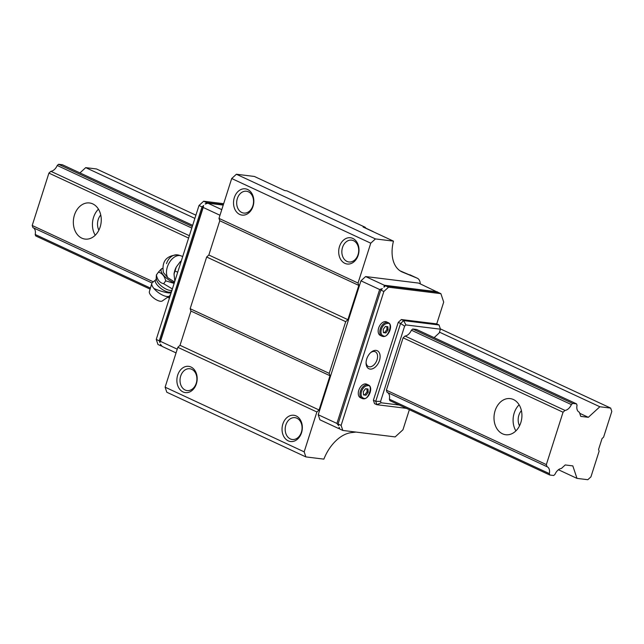 <?xml version="1.0" encoding="UTF-8"?>
<svg xmlns="http://www.w3.org/2000/svg" width="644" height="644" viewBox="0 0 644 644"><rect width="100%" height="100%" fill="white"/><g stroke="black" fill="none" stroke-linecap="round" stroke-linejoin="round"><path stroke-width="0.97" d="M98.452 209.171A18.201 13.894 -83 0 0 95.24 235.237M81.836 238.151A18.201 13.894 97 0 1 73.883 217.157A18.201 13.894 97 0 1 89.524 202.965A18.201 13.894 97 0 1 92.768 203.898A18.201 13.894 97 0 1 100.722 224.893A18.201 13.894 97 0 1 85.072 239.085A18.201 13.894 97 0 1 81.836 238.151M519.112 404.81A18.201 13.894 -83 0 0 515.9 430.884M502.497 433.798A18.201 13.894 97 0 1 494.544 412.804A18.201 13.894 97 0 1 510.193 398.612A18.201 13.894 97 0 1 513.429 399.538A18.201 13.894 97 0 1 521.382 420.54A18.201 13.894 97 0 1 505.733 434.732A18.201 13.894 97 0 1 502.497 433.798M521.407 410.614A11.584 8.839 -83 0 0 519.531 425.813M100.746 214.967A11.584 8.839 -83 0 0 98.87 230.174M188.603 238.063L48.92 173.099L32.2 225.481L153.063 281.694M546.345 464.598L547.046 466.707L387.076 392.309L386.376 390.2L546.345 464.598L563.057 412.216L403.088 337.818L405.036 336.031A8.203 5.144 114.9 0 0 411.403 330.203L571.373 404.601L572.685 403.402L576.565 403.885L577.032 405.261A8.203 5.144 -65.1 0 0 579.149 412.128A8.203 5.144 -65.1 0 0 579.35 412.208L580.735 416.37L588.326 417.312L579.713 413.303M32.2 225.481L32.908 227.59L151.992 282.974M33.246 227.751A8.203 5.144 -65.1 0 1 35.211 234.488L35.686 235.913L150.108 289.132M192.669 225.336L62.428 164.759L58.54 164.284L57.236 165.484A8.203 5.144 -65.1 0 1 50.868 171.312L48.92 173.099M195.905 215.185L96.528 168.97L85.716 167.633L79.953 172.914M563.057 412.216L565.005 410.429L405.036 336.031M189.352 235.72L50.868 171.312M547.046 466.707A8.203 5.144 -65.1 0 1 547.223 466.787A8.203 5.144 -65.1 0 1 549.348 473.614L389.387 399.208A8.203 5.144 114.9 0 0 387.422 392.47M588.326 417.312L599.854 406.758L610.673 408.087L611.8 411.468L603.597 437.155L602.043 438.58L598.566 449.48L599.129 451.17L590.926 476.866L587.811 479.716L576.992 478.379L572.822 465.894L565.231 464.952L561.391 468.47A8.203 5.144 -65.1 0 0 554.983 474.346L553.711 475.505L549.823 475.031L549.348 473.614M571.373 404.601A8.203 5.144 -65.1 0 1 565.005 410.429M169.775 297.077L168.664 296.562M150.422 288.077L35.211 234.488M549.823 475.031L389.853 400.632L389.387 399.208M169.436 298.116L167.625 297.278M57.236 165.484L191.791 228.065M58.54 164.284L192.298 226.495M411.403 330.203L412.715 329.004L572.685 403.402M576.565 403.885L416.596 329.487L412.715 329.004M599.854 406.758L439.474 332.159M194.874 218.405L85.716 167.633M610.673 408.087L440.319 328.859M576.992 478.379L558.445 469.75M382.85 336.426A7.446 4.669 -65.1 0 1 381.94 336.176L380.274 335.395A7.446 4.669 -65.1 0 1 378.889 327.361A7.446 4.669 -65.1 0 1 385.651 321.638A7.446 4.669 -65.1 0 1 386.553 321.895L388.219 322.668C393.677 324.681 388.662 337.633 382.987 336.466L381.94 336.176A7.446 4.669 -65.1 0 1 380.556 328.134A7.446 4.669 -65.1 0 1 387.318 322.411A7.446 4.669 -65.1 0 1 388.219 322.668M362.966 398.717A7.446 4.669 -65.1 0 1 362.065 398.459L360.399 397.686A7.446 4.669 -65.1 0 1 359.014 389.644A7.446 4.669 -65.1 0 1 365.776 383.929A7.446 4.669 -65.1 0 1 366.678 384.178L368.344 384.959C373.794 386.972 368.787 399.924 363.111 398.757L362.065 398.459A7.446 4.669 -65.1 0 1 360.68 390.425A7.446 4.669 -65.1 0 1 367.442 384.701A7.446 4.669 -65.1 0 1 368.344 384.959M376.072 350.4A9.926 6.223 -65.1 0 1 379.453 360.527A9.926 6.223 -65.1 0 1 370.107 369.084A9.926 6.223 -65.1 0 1 366.066 362.966A9.926 6.223 -65.1 0 1 371.033 352.292A9.926 6.223 -65.1 0 1 376.072 350.4M366.082 362.347A8.139 5.104 114.9 0 0 368.392 366.533A8.139 5.104 114.9 0 0 369.382 366.806A8.139 5.104 114.9 0 0 376.772 360.56A8.139 5.104 114.9 0 0 375.259 351.777A8.139 5.104 114.9 0 0 374.269 351.495A8.139 5.104 114.9 0 0 370.566 352.703M183.049 391.938A13.234 10.103 97 0 1 177.68 375.138A13.234 10.103 97 0 1 191.002 367.024A13.234 10.103 97 0 1 196.372 383.832A13.234 10.103 97 0 1 183.049 391.938M191.767 369.31A10.996 8.396 -83 0 0 189.811 368.746A10.996 8.396 -83 0 0 180.352 377.328A10.996 8.396 -83 0 0 185.158 390.014A10.996 8.396 -83 0 0 187.114 390.578A10.996 8.396 -83 0 0 196.573 381.997A10.996 8.396 -83 0 0 191.767 369.31M288.214 440.85A13.234 10.103 97 0 1 282.845 424.05A13.234 10.103 97 0 1 296.168 415.935A13.234 10.103 97 0 1 301.537 432.744A13.234 10.103 97 0 1 288.214 440.85M296.932 418.222A10.996 8.396 -83 0 0 294.976 417.658A10.996 8.396 -83 0 0 285.517 426.231A10.996 8.396 -83 0 0 290.323 438.926A10.996 8.396 -83 0 0 292.279 439.49A10.996 8.396 -83 0 0 301.738 430.908A10.996 8.396 -83 0 0 296.932 418.222M344.87 263.34A13.234 10.103 97 0 1 339.493 246.539A13.234 10.103 97 0 1 352.815 238.425A13.234 10.103 97 0 1 358.193 255.233A13.234 10.103 97 0 1 344.87 263.34M353.58 240.711A10.996 8.396 -83 0 0 351.624 240.148A10.996 8.396 -83 0 0 342.173 248.721A10.996 8.396 -83 0 0 346.979 261.408A10.996 8.396 -83 0 0 348.935 261.979A10.996 8.396 -83 0 0 358.386 253.398A10.996 8.396 -83 0 0 353.58 240.711M239.705 214.428A13.234 10.103 97 0 1 234.327 197.628A13.234 10.103 97 0 1 247.65 189.513A13.234 10.103 97 0 1 253.028 206.322A13.234 10.103 97 0 1 239.705 214.428M248.415 191.799A10.996 8.396 -83 0 0 246.459 191.236A10.996 8.396 -83 0 0 237 199.817A10.996 8.396 -83 0 0 241.806 212.504A10.996 8.396 -83 0 0 243.77 213.067A10.996 8.396 -83 0 0 253.221 204.486A10.996 8.396 -83 0 0 248.415 191.799M400.077 270.842L417.328 278.24A10.256 6.432 -65.1 0 1 420.258 283.851M366.034 228.387L365.196 227.268L286.91 190.857L284.785 190.6L254.404 176.464L236.38 174.242L231.703 178.525L218.984 218.38L219.773 220.747L208.841 255.008L206.66 257.004L190.157 308.693L190.946 311.06L180.014 345.313L177.833 347.317L165.114 387.173L166.804 392.236L305.86 456.91L323.884 459.132A34.406 21.574 114.9 0 1 351.23 432.647L355.931 432.076M409.793 274.738L417.167 278.168L402.468 272.114A34.406 21.574 -65.1 0 1 401.912 271.873A34.406 21.574 -65.1 0 1 393.46 241.138L375.428 238.916L236.38 174.242M393.46 241.138L363.079 227.01L365.196 227.268M373.52 231.864A3.309 2.077 114.9 0 0 373.085 231.542A3.309 2.077 114.9 0 0 372.691 231.429L372.546 231.413M386.376 390.2L403.088 337.818M434.12 337.633L439.208 332.972L440.424 329.189L405.913 324.93L404.625 326.106L380.596 401.389L381.063 402.782L399.328 405.036M409.359 409.697L402.951 429.781L395.158 436.914L342.809 430.45L339.766 429.041L339.203 427.35L338.599 428.493L319.907 419.799L318.217 414.736L360.954 280.824L365.623 276.55L418.616 283.086L437.654 292.223M342.809 430.45L341.119 425.386L383.856 291.474L388.525 287.2L440.882 293.656L443.7 302.1L436.737 323.9L439.079 324.987L440.424 329.189M406.469 408.352L376.861 404.706L374.518 403.619L373.391 400.238L375.734 401.325L400.576 323.473L398.242 322.386L373.391 400.238M436.737 323.9L401.357 319.529L403.691 320.615L439.079 324.987M223.669 203.689L203.665 201.226L198.996 205.5L156.259 339.412L157.949 344.476L160.992 345.892L160.42 344.202L162.159 346.432L176.054 352.896M398.242 322.386L401.357 319.529M381.063 402.782L376.861 404.706L375.734 401.325L380.596 401.389M404.625 326.106L400.576 323.473L403.691 320.615L405.913 324.93M161.813 345.997L160.992 345.892M177.245 349.177L160.469 341.368L159.857 342.519L159.293 340.829L156.259 339.412M159.293 340.829L202.031 206.917L198.996 205.5M221.769 209.646L207.875 203.182L205.146 204.059L206.708 202.635L203.665 201.226M202.031 206.917L203.593 205.492L203.206 207.457L219.982 215.265M206.708 202.635L223.355 204.687M375.428 238.916L370.759 243.191L358.032 283.054L358.821 285.421L347.889 319.674L345.707 321.67L329.213 373.367L330.002 375.734L319.07 409.987L316.888 411.983L304.169 451.846L305.86 456.91M339.63 428.622L338.599 428.493M341.119 425.386L338.076 423.977L338.639 425.668L336.909 423.43L318.217 414.736M383.856 291.474L380.813 290.066L338.076 423.977M388.525 287.2L385.49 285.783L383.929 287.208L384.323 285.244L365.623 276.55M360.954 280.824L379.646 289.518L382.375 288.641L380.813 290.066M440.882 293.656L437.839 292.247L385.49 285.783M384.323 285.244L437.308 291.78M223.227 205.074L207.875 203.182M203.206 207.457L160.469 341.368M203.593 205.492L159.857 342.519M304.169 451.846L165.114 387.173M316.888 411.983L177.833 347.317M330.002 375.734L190.946 311.06M180.014 345.313L319.07 409.987M345.707 321.67L206.66 257.004M190.157 308.693L329.213 373.367M358.821 285.421L219.773 220.747M208.841 255.008L347.889 319.674M370.759 243.191L231.703 178.525M218.984 218.38L358.032 283.054M336.909 423.43L379.646 289.518M385.41 326.411L387.857 326.717L388.091 329.986L385.869 332.948L383.422 332.642L383.188 329.374L385.41 326.411M365.526 388.702L367.982 389L368.207 392.268L365.993 395.231L363.538 394.925L363.313 391.665L365.526 388.702M388.091 329.986L386.98 329.462L386.77 326.58M383.389 332.264L385.869 332.948M384.758 332.425L386.98 329.462M368.207 392.268L367.096 391.753L366.895 388.871M363.514 394.547L365.993 395.231M364.882 394.716L367.096 391.753M172.101 290.219L171.707 290.766A9.813 3.711 -144.1 0 1 168.809 292.167A9.813 3.711 -144.1 0 1 158.376 286.242A9.813 3.711 -144.1 0 1 156.13 279.48L152.04 282.909A10.916 4.13 35.9 0 0 151.799 283.408A10.916 4.13 35.9 0 0 153.884 288.448A10.916 4.13 35.9 0 0 166.804 296.49A10.916 4.13 35.9 0 0 169.324 296.103A10.916 4.13 35.9 0 0 169.726 295.717L170.773 293.938M172.367 288.955L163.648 283.73C159.776 282.805 157.361 279.874 156.395 274.94L156.13 279.48M151.799 283.408L149.36 291.66A8.018 3.035 35.9 0 0 152.797 297.303A8.018 3.035 35.9 0 0 160.388 301.271A8.018 3.035 35.9 0 0 162.24 300.99L169.324 296.103M162.618 268.468A11.399 4.315 35.9 0 0 163.23 274.94A11.399 4.315 35.9 0 0 174.331 282.797M162.264 268.604C162.28 268.001 161.016 269.16 158.472 272.082C162.135 273.233 164.55 276.163 165.725 280.865L174.146 283.376M166.498 263.662A13.234 10.103 97 0 1 177.47 254.871A13.234 10.103 97 0 1 179.821 255.547L177.47 254.871C166.273 255.579 161.588 261.456 163.399 272.517L167.778 277.709L174.58 282.016M174.838 281.195L174.025 274.127A13.629 8.549 -65.1 0 1 176.303 266.994L180.095 261.923A13.629 8.549 -65.1 0 1 180.731 261.359A13.629 8.549 -65.1 0 1 180.771 261.327M180.095 261.923L180.867 261.247M174.025 274.127L176.303 266.994M163.648 283.73L165.725 280.865M156.395 274.94L158.472 272.082M174.927 270.931L177.704 272.219M387.64 323.409C393.42 321.807 387.994 338.8 383.639 335.951C381.192 335.234 380.435 332.964 381.369 329.156C382.85 325.405 384.935 323.497 387.64 323.409M367.756 385.7C373.536 384.098 368.118 401.083 363.763 398.233C361.316 397.517 360.56 395.247 361.493 391.439C362.966 387.688 365.059 385.78 367.756 385.7M372.691 231.429L365.977 228.314M401.373 271.607L402.468 272.114M171.135 292.811A10.916 1.691 17.7 0 1 168.591 292.899A10.916 1.691 -162.3 0 1 153.884 288.448M171.94 290.283A9.829 3.719 -144.1 0 1 170.097 290.412A9.829 3.719 -144.1 0 1 161.072 285.783A9.829 3.719 -144.1 0 1 156.524 278.933M182.695 256.594L181.431 256.006A13.234 8.3 114.9 0 0 179.821 255.547A13.234 8.3 114.9 0 0 167.36 266.962A13.234 8.3 114.9 0 0 167.778 277.709M365.897 228.201L373.085 231.542M171.707 290.766L171.626 291.273M162.618 268.419L162.127 268.459M181.431 256.006L177.47 254.871"/></g></svg>
